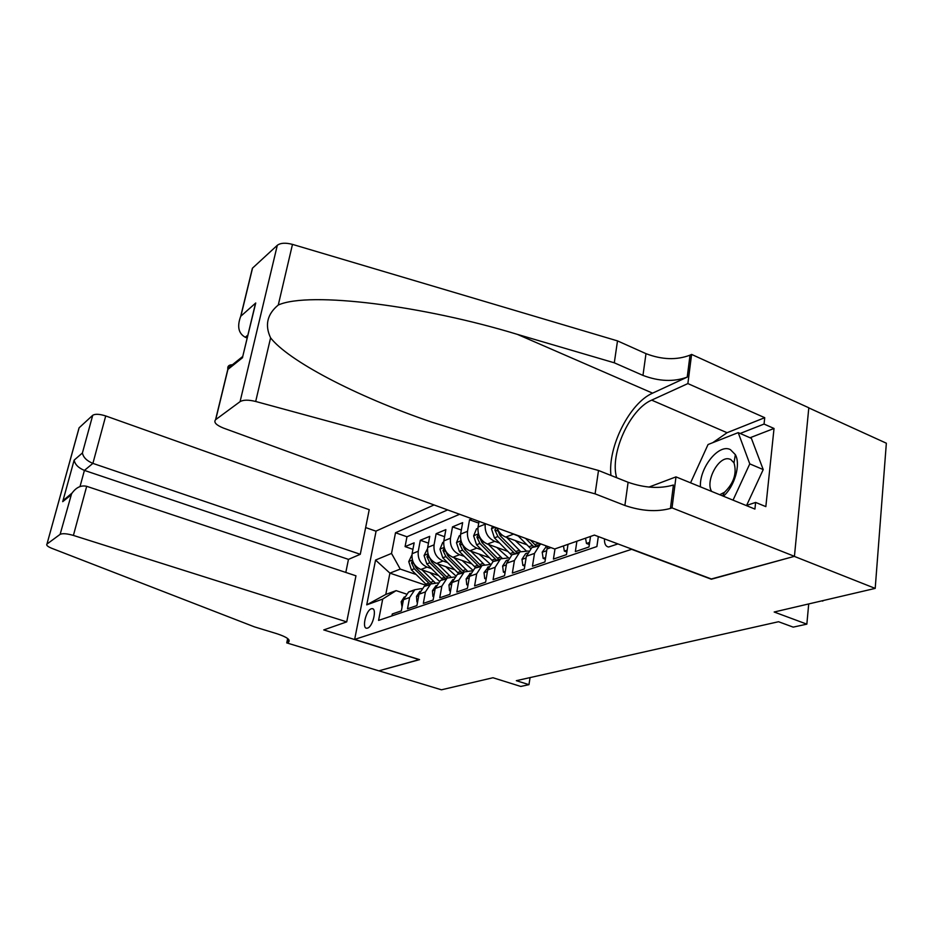 <?xml version="1.0" encoding="UTF-8"?>
<svg xmlns="http://www.w3.org/2000/svg" width="933" height="933" viewBox="0 0 933 933"><rect width="100%" height="100%" fill="white"/><g stroke="black" fill="none" stroke-linecap="round" stroke-linejoin="round"><path stroke-width="1.4" d="M367.52 628.119C372.792 626.848 377.177 608.526 372.209 608.654L371.299 608.783C366.039 610.194 361.712 628.294 366.669 628.236L367.52 628.119M434.032 504.94L376.104 531.052L354.657 639.408L632.014 549.199M808.794 407.896L886.35 443.21L875.201 588.396L774.168 612.013L806.847 624.154L808.713 603.943M354.657 639.408L419.57 659.619L378.915 670.827L441.437 689.802L492.986 677.743L520.766 686.443L528.964 684.659L530.072 677.591M711.378 578.973L794.286 556.371L875.201 588.396M391.907 615.908L392.28 613.961L401.353 610.87L403.453 599.686L409.622 597.505L414.823 589.726L421.599 588.595M409.622 597.505L407.511 608.771L416.934 605.564L419.034 594.181L425.425 591.919L430.684 584.011L437.694 582.903M425.425 591.919L423.325 603.383L433.11 600.059L435.21 588.466L441.857 586.122L447.152 578.087L454.406 577.002M441.857 586.122L439.758 597.796L449.916 594.333L452.015 582.53L458.919 580.093L464.272 571.917L471.795 570.879M458.919 580.093L456.832 591.977L467.41 588.373L469.486 576.361L476.681 573.818L482.069 565.503L489.872 564.512M476.681 573.818L474.594 585.924L485.603 582.18L487.679 569.935L495.155 567.299L500.589 558.832L508.707 557.899M495.155 567.299L493.091 579.626L504.555 575.719L506.619 563.252L514.421 560.488L519.891 551.881L528.323 551.018M514.421 560.488L512.357 573.06L524.311 568.99L526.364 556.278L534.492 553.397L540.009 544.627L541.14 544.044M534.492 553.397L532.451 566.226L544.93 561.969L546.96 549.001L550.902 547.601M555.007 548.884L553.432 559.077L566.471 554.634L568.022 544.324M576.897 541.21L575.346 551.613L588.98 546.971L590.519 536.44M471.935 518.783L469.532 519.774L478.734 523.121M489.347 557.701L469.835 550.797C463.025 547.578 459.957 542.015 460.61 534.108L462.651 522.643L452.505 526.865L461.334 530.049M471.713 563.847L452.89 557.269C446.184 554.109 443.163 548.662 443.828 540.895L445.869 529.629L436.108 533.699L444.586 536.708M454.744 569.771L436.586 563.485C429.961 560.406 426.987 555.053 427.676 547.426L429.728 536.358L420.316 540.265L428.469 543.134M806.847 624.154L793.202 627.128L778.542 621.728L516.334 680.682L528.964 684.659M604.456 538.866C604.304 543.764 605.68 546.481 608.608 547.006L617.914 543.916M426.579 585.492L389.901 573.13L385.796 594.438L396.128 590.636L382.705 599.068L378.576 620.41L596.887 546.551L598.321 536.557M382.705 599.068L366.739 604.852L375.556 560.057L391.522 553.432L395.51 532.743L447.63 509.908M431.536 568.64L427.081 567.112C420.515 564.08 417.576 558.785 418.264 551.228L420.316 540.265M438.405 575.486L420.865 569.48L427.081 567.112M447.595 562.611L443.035 561.025C436.376 557.922 433.39 552.523 434.067 544.849L436.108 533.699M464.261 556.348L459.596 554.703C452.843 551.531 449.799 546.027 450.464 538.213L452.505 526.865M481.568 549.84L476.786 548.138C469.952 544.884 466.85 539.274 467.503 531.32L469.532 519.774M499.575 543.088L494.677 541.315C487.737 537.979 484.589 532.265 485.218 524.159L485.3 523.658M507.692 551.333L487.434 544.079L494.677 541.315M518.305 536.055L510.736 532.941M526.783 544.732L505.744 537.093L513.278 534.212M459.596 514.281L406.963 536.767L405.085 546.61L412.934 549.339M420.865 569.48C414.334 566.471 411.418 561.223 412.106 553.724L414.159 542.831L405.085 546.61M479.037 521.372L478.046 527.052C477.404 535.099 480.542 540.778 487.434 544.079M396.128 590.636L406.182 593.971M711.354 579.23L631.979 549.455M416.06 574.46L400.234 569.083L389.901 573.13L375.556 560.057M547.601 546.4L546.96 549.001M537.979 546.213L531.857 547.566L526.364 556.278M517.978 553.339L512.077 554.692L506.619 563.252M497.032 527.938C498.828 532.451 501.732 535.495 505.744 537.093M498.793 560.185L493.091 561.526L487.679 569.935M480.378 566.751L474.862 568.104L469.486 576.361M462.675 573.072L457.345 574.413L452.015 582.53M445.659 579.148L440.493 580.478L435.21 588.466M429.285 585.003L424.27 586.321L419.034 594.181M406.963 536.767L395.51 532.743M391.522 553.432L400.234 569.083M413.506 590.647L408.642 591.954L403.453 599.686M366.739 604.852L385.796 594.438M822.953 600.607L817.145 601.972M822.813 601.097L821.763 600.887M723.39 496.216C734.621 486.501 740.93 464.517 735.356 454.639L730.399 449.624C718.713 443.338 699.249 467.911 700.426 486.851M719.74 494.723L724.533 492.251C733.863 483.061 737.023 473.253 733.991 462.838L730.609 459.374L728.521 458.803C717.932 456.948 705.185 481.755 711.669 491.434M690.56 482.827L708.042 444.54L738.201 432.62L751.392 438.347L763.217 469.579L746.61 505.406M738.201 432.62L749.782 463.876L733.035 500.146M763.217 469.579L749.782 463.876M554.703 548.989L223.407 428.06C216.141 425.098 213.517 422.322 215.558 419.733L240.073 401.645L277.311 245.297C280.53 242.883 285.591 242.58 292.484 244.388L617.506 340.895L645.986 353.654C661.929 359.765 676.612 360.266 690.023 355.158L691.598 354.412L808.806 407.779L794.438 556.325L711.751 579.113L594.391 535.087L554.703 548.989M617.506 340.895L614.299 362.809L517.418 334.387C424.049 305.849 309.651 291.003 278.279 305.009C267.2 314.176 264.634 325.127 270.593 337.851C288.087 360.348 354.353 395.744 432.014 422.229L498.735 442.942L598.508 470.477L628.107 482.279C644.645 488.006 659.748 488.927 673.428 485.02L670.43 508.438L672.028 507.879L794.438 556.325M598.508 470.477L595.091 493.849L624.888 505.476C641.531 511.132 656.715 512.124 670.43 508.438M517.418 334.387L652.599 393.155L687.224 377.119C673.754 382.029 659.001 381.457 642.965 375.404L614.299 362.809M251.63 271.363L252.388 268.249L277.311 245.297M270.593 337.851L255.689 401.47L595.091 493.849M712.754 442.674L727.064 432.714L764.733 417.692L764.045 424.06L740.161 433.46M746.248 505.534L755.625 502.432L765.841 506.619L774.028 428.469L764.045 424.06M755.625 502.432L754.914 509.068L675.982 476.88L672.028 507.879M691.598 354.412L687.878 383.58L651.654 400.129C629.682 409.26 609.552 454.254 616.666 477.719M764.733 417.692L687.878 383.58M247.175 338.014L245.262 337.256C238.463 333.454 236.947 326.48 240.702 316.322L255.735 302.992L253.205 312.928M652.599 393.155C629.623 403.056 607.64 447 610.952 475.445M648.96 487.073L675.982 476.88M255.689 401.47C248.481 399.697 243.28 399.756 240.073 401.645M693.557 476.262L703.762 453.916M774.028 428.469L750.027 437.752M255.735 302.992L243.35 353.98M242.603 357.642L227.92 369.398L227.757 368.477C227.617 365.713 229.588 364.488 233.658 364.803M345.805 572.442L348.464 559.38L360.278 554.295L369.235 509.686L105.721 415.955L92.892 463.386L84.413 470.407L80.028 486.525M360.278 554.295L92.892 463.386C86.804 460.867 83.305 457.392 82.407 452.983L92.729 415.278L79.142 427.781L46.965 544.067C46.032 545.199 47.688 546.633 51.91 548.359L254.499 626.883L276.844 633.705C286.606 636.924 290.56 639.688 288.682 641.997L286.734 642.895L378.845 670.839L419.36 659.561M419.337 659.678L323.751 629.927L346.726 621.879L73.404 535.425C66.978 533.583 62.546 533.233 60.12 534.352L47.023 544.021M286.734 642.895L287.667 638.557M376.081 531.215L365.643 527.565M346.726 621.879L355.963 575.813L86.687 486.315L73.404 535.425M78.757 429.017L79.142 427.781M92.729 415.278C95.201 413.774 99.528 413.995 105.721 415.955M348.464 559.38L84.413 470.407C78.419 467.923 75.002 464.506 74.15 460.121L82.407 452.983M60.12 534.352L71.584 493.767C75.911 487.481 80.949 484.997 86.687 486.315M70.861 495.131L62.709 501.662L63.409 500.31L71.981 493.114M585.527 538.189L586.484 543.472L589.644 542.376M586.484 543.472L589.329 544.522M563.474 545.922L564.348 551.1L567.147 550.132M564.348 551.1L566.856 552.021M545.618 557.561L543.158 558.412L542.19 552.126L546.656 546.062M547.228 547.671L546.855 549.665M543.158 558.412L545.362 559.205M525.011 564.663L522.865 565.41L521.99 559.229L525.617 553.666L527.297 552.977M526.48 555.613L526.329 556.5M522.865 565.41L524.778 566.098M505.254 571.486L503.4 572.127L502.619 566.039L506.211 560.581L507.564 559.987M503.4 572.127L505.056 572.699M517.78 535.519L530.585 548.464M538.248 542.983L539.962 544.65M525.524 538.341L533.898 546.831M536.242 545.992L530.434 540.137M486.303 578.017L484.717 578.565L484.017 572.582L488.624 566.728M484.717 578.565L486.128 579.055M492.496 526.282L491.469 528.824L494.443 537.863L511.482 555.077M506.736 537.455L520.591 551.496M515.179 540.51L525.92 550.528M495.913 527.53L494.887 530.014L497.919 536.522L514.876 553.689M517.115 552.872L500.135 535.67L496.741 527.833M468.109 584.291L466.768 584.758L466.15 578.868L470.43 573.224M466.768 584.758L467.958 585.166M477.894 528.288L476.495 528.848L473.637 535.892L476.553 544.767L493.184 561.491M488.46 544.452L502.024 558.132M496.799 547.438L508.462 557.829M498.735 559.497L482.023 542.656L478.232 534.597L476.915 537.093L479.9 543.472L496.578 560.278M450.627 590.321L449.519 590.706L448.96 584.909L452.937 579.475M449.519 590.706L450.511 591.044M460.447 535.32L459.281 535.787L456.482 542.703L459.339 551.403L475.725 567.789M470.897 551.181L484.239 564.558M479.119 554.085L490.222 564.045M461.089 541.525L459.631 543.904L462.558 550.155L478.991 566.611M481.066 565.865L464.599 549.374L461.59 542.551M433.822 596.117L432.924 596.432L432.434 590.729L436.108 585.516M432.924 596.432L433.717 596.7M443.665 542.085L442.709 542.47L439.979 549.245L442.767 557.782L458.908 573.842M453.986 557.642L467.165 570.786M462.103 560.488L472.553 569.958M444.376 548.126L442.988 550.447L445.869 556.593L462.057 572.71M464.051 571.987L447.84 555.835L444.959 549.677M417.646 601.692L416.934 601.937L416.515 596.327L419.897 591.335M416.934 601.937L417.564 602.147M427.512 548.592L424.072 555.555L426.813 563.94L442.72 579.685M437.705 563.882L450.791 576.827M445.717 566.646L455.619 575.684M428.165 554.424L426.976 556.756L429.798 562.786L445.752 578.588M447.607 577.83L431.699 562.051L428.888 556.278M402.065 607.068L401.178 601.715L404.292 596.968M411.943 554.867L408.747 561.631L411.43 569.865L427.104 585.306M422.019 569.876L435.058 582.705M429.926 572.582L439.373 581.247M412.561 560.558L411.535 562.844L414.31 568.757L430.031 584.256M431.757 583.475L416.141 568.057L413.424 562.704M436.586 563.485L443.035 561.025M452.89 557.269L459.596 554.703M469.835 550.797L476.786 548.138M412.106 553.724L418.264 551.228M427.676 547.426L434.067 544.849M443.828 540.895L450.464 538.213M460.61 534.108L467.503 531.32M478.046 527.052L485.218 524.159M628.107 482.279L624.888 505.476M642.965 375.404L645.986 353.654M252.551 268.098L240.959 315.774M227.92 369.398L215.721 419.605M292.484 244.388L278.279 305.009M687.224 377.119L690.023 355.158M727.064 432.714L651.654 400.129M247.886 335.087L245.262 337.256M62.709 501.662L74.15 460.121M288.192 639.012L287.411 642.65M542.213 552.278L546.691 550.703M522.014 559.38L526.095 557.946M502.63 566.191L506.351 564.885M532.486 545.467L528.813 546.796M538.539 543.274L534.819 544.627M484.029 572.734L487.399 571.544M495.096 527.238L491.539 528.649M513.477 552.359L509.954 553.631M519.284 550.248L515.716 551.543M497.919 536.522L494.443 537.863M502.001 534.959L500.135 535.67M497.429 530.947L494.887 530.014M466.162 579.02L469.217 577.947M478.442 533.839L473.707 535.717M495.213 558.972L491.819 560.197M500.799 556.954L497.359 558.191M479.9 543.472L476.553 544.767M483.737 541.991L482.023 542.656M479.352 537.968L476.915 537.093M448.971 585.061L451.735 584.081M460.972 540.767L456.552 542.528M477.638 565.34L474.372 566.518M483.014 563.392L479.714 564.582M462.558 550.155L459.339 551.403M466.185 548.756L464.599 549.374M461.963 544.732L459.631 543.904M432.446 590.869L434.93 589.994M444.166 547.438L440.038 549.082M460.727 571.462L457.578 572.605M465.894 569.585L462.721 570.739M445.869 556.593L442.767 557.782M449.298 555.275L447.84 555.835M445.228 551.24L442.988 550.447M416.526 596.467L418.754 595.686M427.99 553.852L424.142 555.392M444.435 577.364L441.402 578.46M449.414 575.556L446.359 576.664M429.798 562.786L426.813 563.94M433.04 561.538L431.699 562.051M429.122 557.502L426.976 556.756M401.19 601.855L403.173 601.155M412.409 560.045L408.806 561.468M428.725 583.055L425.81 584.116M433.542 581.317L430.579 582.379M414.31 568.757L411.43 569.865M417.366 567.579L416.141 568.057M413.599 563.544L411.535 562.844M372.908 608.876L372.209 608.654M531.857 547.566L540.009 544.627M512.077 554.692L519.891 551.881M493.091 561.526L500.589 558.832M474.862 568.104L482.069 565.503M457.345 574.413L464.272 571.917M440.493 580.478L447.152 578.087M424.27 586.321L430.684 584.011M408.642 591.954L414.823 589.726M733.991 462.838L735.356 454.639M724.533 492.251L722.55 495.866M252.388 268.249L240.702 316.322M242.533 357.362L255.455 303.563M227.757 368.477L242.417 356.721M227.862 369.13L215.558 419.733M289.078 640.12L288.682 641.997M46.965 544.067L79.072 427.85M63.409 500.31L71.584 493.767M546.82 546.12L545.84 546.458M527.25 553.082L525.617 553.666M507.505 560.115L506.211 560.581M488.565 566.867L487.586 567.217M470.372 573.34L469.684 573.597"/></g></svg>
